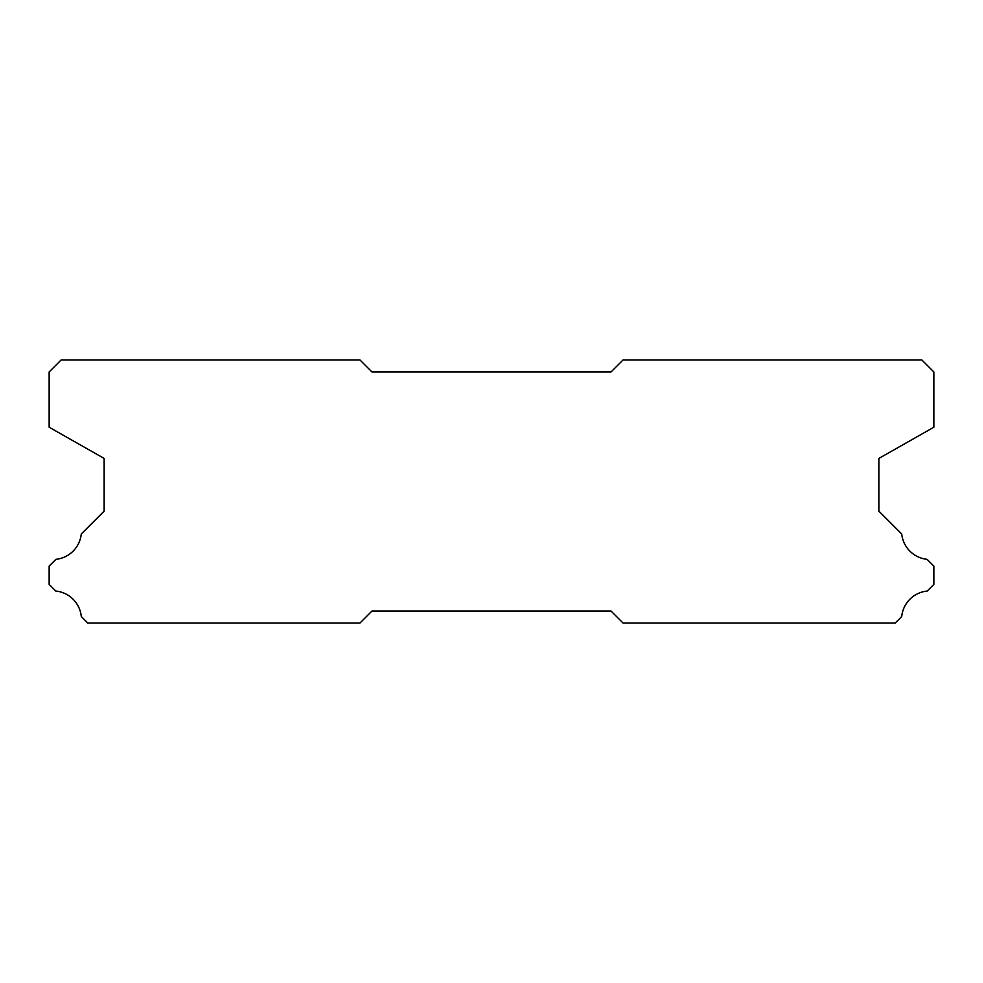 <?xml version="1.0" encoding="UTF-8"?>
<svg xmlns="http://www.w3.org/2000/svg" width="983" height="983" viewBox="0 0 983 983"><rect width="100%" height="100%" fill="white"/><g stroke="black" fill="none" stroke-linecap="round" stroke-linejoin="round"><path stroke-width="1.47" d="M359.987 359.987L61.106 359.987L49.15 371.943L49.15 427.224L104.149 458.434L104.149 511.111L81.282 533.978A28.458 28.458 0 0 1 55.933 559.327L49.15 566.097L49.15 584.394L55.798 591.041A28.458 28.458 0 0 1 81.294 616.538L87.77 623.013L359.987 623.013L371.943 611.057L611.057 611.057L623.013 623.013L895.23 623.013L901.706 616.538A28.458 28.458 0 0 1 927.202 591.041L933.85 584.394L933.85 566.097L927.067 559.327A28.458 28.458 0 0 1 901.718 533.978L878.851 511.111L878.851 458.434L933.85 427.224L933.85 371.943L921.894 359.987L623.013 359.987L611.057 371.943L371.943 371.943L359.987 359.987"/></g></svg>
